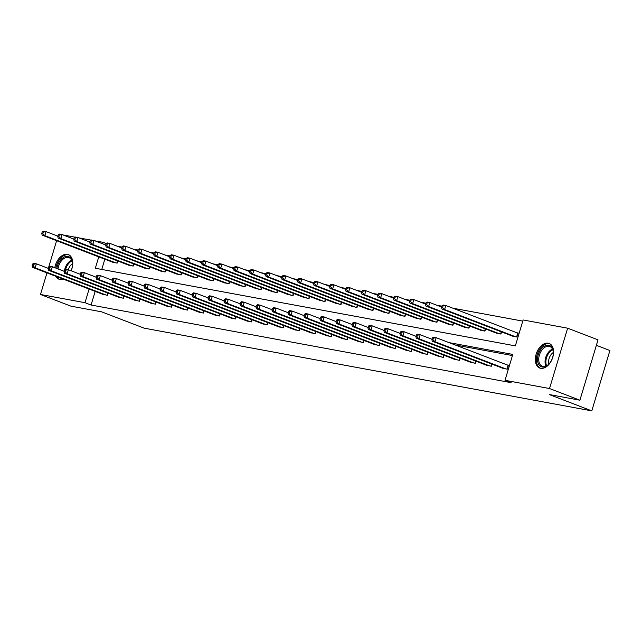<?xml version="1.0" encoding="UTF-8"?>
<svg xmlns="http://www.w3.org/2000/svg" width="642" height="642" viewBox="0 0 642 642"><rect width="100%" height="100%" fill="white"/><g stroke="black" fill="none" stroke-linecap="round" stroke-linejoin="round"><path stroke-width="0.96" d="M540.692 368.307A13.161 8.37 111 0 1 539.737 368.043A13.161 8.37 111 0 1 536.375 353.485A13.161 8.37 111 0 1 548.22 343.205A13.161 8.37 111 0 1 549.175 343.47A13.161 8.37 111 0 1 552.537 358.027A13.161 8.37 111 0 1 540.692 368.307M63.253 279.142A13.161 8.37 111 0 1 59.899 279.463A13.161 8.37 111 0 1 58.952 279.198A13.161 8.37 111 0 1 55.798 276.277M54.803 267.69A13.161 8.37 111 0 1 67.434 254.352A13.161 8.37 111 0 1 68.381 254.625A13.161 8.37 111 0 1 71.126 270.78M596.37 345.332L609.9 350.524L591.796 410.872L144.057 328.134L101.524 311.803L70.869 306.138L40.486 294.477L46.97 272.882M58.422 234.707L59.152 234.226M62.956 234.932L75.146 237.179M78.95 237.885L91.132 240.14M94.944 240.838L103.105 242.347L102.664 243.808M106.355 243.599L103.105 242.347M522.781 321.112L452.811 308.184M441.881 306.162L436.825 305.231M425.895 303.209L420.831 302.27M409.901 300.255L404.837 299.316M393.907 297.294L388.851 296.363M377.921 294.341L372.858 293.41M361.928 291.388L356.872 290.449M345.942 288.435L340.878 287.496M329.948 285.481L324.884 284.542M313.954 282.52L308.898 281.589M297.968 279.567L292.904 278.636M281.974 276.614L276.911 275.675M265.989 273.661L260.925 272.722M249.995 270.699L244.931 269.768M234.001 267.746L228.945 266.815M218.015 264.793L212.951 263.854M202.021 261.84L196.958 260.901M186.036 258.887L180.972 257.948M170.042 255.925L164.978 254.994M154.048 252.972L148.992 252.041M138.062 250.019L132.998 249.08M122.068 247.066L117.005 246.127M98.748 256.872L95.329 268.26L515.349 345.877L523.126 319.965L567.632 328.19L549.528 388.538L505.021 380.313L512.789 354.408L449.023 342.619M549.528 388.538L579.911 400.207L598.015 339.859L567.632 328.19M48.768 266.895L56.624 240.702M486.002 365.025L491.266 366.245L491.908 364.102M454.022 359.111L459.279 360.339L459.929 358.196M422.043 353.204L427.299 354.424L427.941 352.281M390.063 347.29L395.32 348.518L395.962 346.375M358.084 341.383L363.34 342.603L363.982 340.461M326.096 335.469L331.36 336.697L332.002 334.554M294.116 329.563L299.373 330.782L300.015 328.64M262.137 323.648L267.393 324.876L268.035 322.733M230.157 317.742L235.413 318.962L236.055 316.827M198.169 311.835L203.434 313.055L204.076 310.913M166.19 305.921L171.454 307.149L172.096 305.006M134.21 300.015L139.466 301.234L140.108 299.092M102.23 294.1L107.487 295.328L108.129 293.185M512.452 355.556L455.098 344.955M95.168 291.388L91.076 305.03L511.096 382.648L505.021 380.313M118.216 297.053L123.481 298.281L124.123 296.139M150.204 302.968L155.46 304.188L156.102 302.045M182.184 308.874L187.44 310.102L188.082 307.959M214.163 314.789L219.42 316.008L220.062 313.866M246.143 320.695L251.407 321.923L252.049 319.78M278.122 326.609L283.387 327.829L284.029 325.687M310.11 332.516L315.366 333.744L316.008 331.601M342.09 338.43L347.346 339.65L347.988 337.507M374.069 344.337L379.326 345.557L379.968 343.422M406.049 350.243L411.313 351.471L411.955 349.328M438.037 356.158L443.293 357.377L443.935 355.235M470.016 362.064L475.273 363.292L475.915 361.149M501.996 367.978L507.252 369.198L508.464 365.178L507.132 364.929M579.911 400.207L549.263 394.541L591.796 410.872M91.076 305.03L85.001 302.695L40.486 294.477M89.094 289.06L85.001 302.695M104.823 259.207L101.749 269.447M516.786 332.741L518.118 332.989L516.914 337.01L511.65 335.79M501.562 331.914L500.921 334.057L495.664 332.837M485.569 328.961L484.927 331.103L479.67 329.884M469.583 326.008L468.941 328.15L463.676 326.922M453.589 323.054L452.947 325.197L447.691 323.969M437.603 320.093L436.961 322.236L431.697 321.016M421.609 317.14L420.967 319.283L415.711 318.063M405.616 314.187L404.974 316.329L399.717 315.102M389.63 311.234L388.988 313.376L383.723 312.148M373.636 308.28L372.994 310.415L367.738 309.195M357.65 305.319L357.008 307.462L351.744 306.242M341.656 302.366L341.014 304.509L335.758 303.289M325.663 299.413L325.021 301.555L319.764 300.328M309.677 296.46L309.035 298.602L303.77 297.374M293.683 293.498L293.041 295.641L287.785 294.421M277.697 290.545L277.047 292.688L271.791 291.468M261.703 287.592L261.061 289.735L255.805 288.507M245.709 284.639L245.067 286.781L239.811 285.554M229.724 281.686L229.082 283.82L223.817 282.6M213.73 278.724L213.088 280.867L207.831 279.647M197.736 275.771L197.094 277.914L191.838 276.694M181.75 272.818L181.108 274.961L175.852 273.733M165.756 269.865L165.114 272.007L159.858 270.78M149.771 266.903L149.129 269.046L143.864 267.826M133.777 263.95L133.135 266.093L127.878 264.873M117.783 260.997L117.141 263.14L111.885 261.912M32.581 264.063L32.1 265.676L33.167 265.868L33.649 264.263L32.581 264.063L33.729 263.316L36.393 263.806L35.182 267.834L106.155 295.079M33.167 265.868L35.182 267.834L32.517 267.337L103.49 294.59M33.649 264.263L36.393 263.806L48.182 268.332M32.1 265.676L32.517 267.337M42.236 231.874L41.754 233.487L42.821 233.68L43.303 232.075L42.236 231.874L43.383 231.128L46.047 231.618L44.844 235.646L42.171 235.149L113.144 262.401M57.836 236.144L46.047 231.618L43.303 232.075M115.809 262.891L44.844 235.646L42.821 233.68M42.171 235.149L41.754 233.487M48.575 267.016L48.094 268.629L49.153 268.821L49.643 267.216L48.575 267.016L49.715 266.269L52.379 266.759L51.175 270.788L122.149 298.032M49.153 268.821L51.175 270.788L48.511 270.29L119.484 297.543M49.643 267.216L52.379 266.759L64.168 271.285M48.094 268.629L48.511 270.29M64.561 269.977L64.08 271.582L65.147 271.783L65.628 270.17L64.561 269.977L65.709 269.223L68.373 269.72L67.161 273.741L138.134 300.986M65.147 271.783L67.161 273.741L64.497 273.251L135.47 300.496M65.628 270.17L68.373 269.72L80.162 274.246M64.08 271.582L64.497 273.251M58.229 234.836L57.748 236.441L58.815 236.641L59.297 235.028L58.229 234.836L59.369 234.081L62.041 234.579L60.829 238.599L58.165 238.11L129.138 265.355M73.83 239.105L62.041 234.579L59.297 235.028M131.803 265.844L60.829 238.599L58.815 236.641M58.165 238.11L57.748 236.441M74.223 237.789L73.742 239.394L74.801 239.594L75.291 237.981L74.223 237.789L75.363 237.042L78.027 237.532L76.823 241.553L74.159 241.063L145.124 268.308M89.816 242.058L78.027 237.532L75.291 237.981M147.796 268.805L76.823 241.553L74.801 239.594M74.159 241.063L73.742 239.394M56.889 268.492A11.387 7.247 111 0 1 65.011 256.696A11.387 7.247 111 0 1 72.498 263.003A11.387 7.247 111 0 1 72.53 263.405A11.387 7.247 111 0 1 71.045 270.747M72.538 263.669A10.545 6.709 -69 0 0 72.53 263.549A10.545 6.709 -69 0 0 69.031 257.675A10.545 6.709 -69 0 0 58.029 268.934M68.309 269.704A8.306 5.28 111 0 1 72.53 263.629M56.873 276.686A13.073 8.314 -69 0 0 59.866 279.455M69.24 255.043A13.073 8.314 -69 0 0 55.83 268.083M537.563 360.411A11.387 7.247 111 0 1 544.649 346.054A11.387 7.247 111 0 1 553.292 351.848A11.387 7.247 111 0 1 553.316 352.249A11.387 7.247 111 0 1 548.693 364.287A11.387 7.247 111 0 1 537.563 360.411M553.324 352.522A10.545 6.709 -69 0 0 553.316 352.402A10.545 6.709 -69 0 0 549.817 346.519A10.545 6.709 -69 0 0 542.129 349.802A10.545 6.709 -69 0 0 538.758 360.322A10.545 6.709 -69 0 0 542.257 366.205A10.545 6.709 -69 0 0 548.878 364.094M548.846 364.126A8.306 5.28 111 0 1 548.605 362.666A8.306 5.28 111 0 1 553.316 352.474M550.025 343.887A13.073 8.314 -69 0 0 540.54 348.044A13.073 8.314 -69 0 0 536.399 361.045A13.073 8.314 -69 0 0 540.652 368.299M80.555 272.93L80.073 274.535L81.141 274.736L81.622 273.123L80.555 272.93L81.694 272.184L84.359 272.673L83.155 276.694L154.128 303.947M81.141 274.736L83.155 276.694L80.491 276.204L151.464 303.449M81.622 273.123L84.359 272.673L96.148 277.2M80.073 274.535L80.491 276.204M90.209 240.742L89.728 242.355L90.795 242.548L91.276 240.943L90.209 240.742L91.357 239.996L94.021 240.485L92.809 244.506L90.145 244.016L161.118 271.261M105.81 245.011L94.021 240.485L91.276 240.943M163.782 271.759L92.809 244.506L90.795 242.548M90.145 244.016L89.728 242.355M96.549 275.883L96.059 277.496L97.127 277.689L97.608 276.084L96.549 275.883L97.688 275.137L100.353 275.627L99.149 279.647L170.114 306.9M97.127 277.689L99.149 279.647L96.485 279.158L167.45 306.403M97.608 276.084L100.353 275.627L112.141 280.153M96.059 277.496L96.485 279.158M106.203 243.695L105.721 245.308L106.789 245.501L107.27 243.896L106.203 243.695L107.342 242.949L110.007 243.438L108.803 247.467L106.139 246.969L177.112 274.222M121.795 247.964L110.007 243.438L107.27 243.896M179.776 274.712L108.803 247.467L106.789 245.501M106.139 246.969L105.721 245.308M112.535 278.837L112.053 280.45L113.12 280.642L113.602 279.037L112.535 278.837L113.682 278.09L116.346 278.58L115.135 282.608L186.108 309.853M113.12 280.642L115.135 282.608L112.47 282.111L183.443 309.364M113.602 279.037L116.346 278.58L128.135 283.106M112.053 280.45L112.47 282.111M122.197 246.648L121.707 248.261L122.774 248.462L123.256 246.849L122.197 246.648L123.336 245.902L126.001 246.4L124.797 250.42L122.124 249.931L193.098 277.175M137.789 250.926L126.001 246.4L123.256 246.849M195.762 277.665L124.797 250.42L122.774 248.462M122.124 249.931L121.707 248.261M128.528 281.79L128.047 283.403L129.106 283.603L129.596 281.99L128.528 281.79L129.668 281.044L132.332 281.541L131.129 285.562L202.102 312.806M129.106 283.603L131.129 285.562L128.464 285.072L199.437 312.317M129.596 281.99L132.332 281.541L144.121 286.067M128.047 283.403L128.464 285.072M144.514 284.751L144.033 286.356L145.1 286.557L145.582 284.944L144.514 284.751L145.662 283.997L148.326 284.494L147.114 288.515L218.087 315.768M145.1 286.557L147.114 288.515L144.45 288.025L215.423 315.27M145.582 284.944L148.326 284.494L160.115 289.02M144.033 286.356L144.45 288.025M160.508 287.704L160.027 289.309L161.094 289.51L161.575 287.897L160.508 287.704L161.648 286.958L164.312 287.447L163.108 291.468L234.081 318.721M161.094 289.51L163.108 291.468L160.444 290.978L231.417 318.223M161.575 287.897L164.312 287.447L176.101 291.974M160.027 289.309L160.444 290.978M176.502 290.657L176.012 292.27L177.08 292.463L177.561 290.858L176.502 290.657L177.641 289.911L180.306 290.401L179.102 294.429L250.075 321.674M177.08 292.463L179.102 294.429L176.438 293.932L247.403 321.185M177.561 290.858L180.306 290.401L192.094 294.927M176.012 292.27L176.438 293.932M192.488 293.611L192.006 295.224L193.073 295.416L193.555 293.811L192.488 293.611L193.635 292.864L196.3 293.354L195.088 297.382L266.061 324.627M193.073 295.416L195.088 297.382L192.423 296.885L263.397 324.138M193.555 293.811L196.3 293.354L208.088 297.88M192.006 295.224L192.423 296.885M208.481 296.572L208 298.177L209.067 298.378L209.549 296.764L208.481 296.572L209.621 295.818L212.285 296.315L211.082 300.336L282.055 327.58M209.067 298.378L211.082 300.336L208.417 299.846L279.39 327.091M209.549 296.764L212.285 296.315L224.074 300.841M208 298.177L208.417 299.846M224.467 299.525L223.986 301.13L225.053 301.331L225.535 299.718L224.467 299.525L225.615 298.779L228.279 299.268L227.075 303.289L298.04 330.542M225.053 301.331L227.075 303.289L224.403 302.799L295.376 330.044M225.535 299.718L228.279 299.268L240.068 303.794M223.986 301.13L224.403 302.799M240.461 302.478L239.98 304.091L241.047 304.284L241.528 302.679L240.461 302.478L241.601 301.732L244.273 302.221L243.061 306.242L314.034 333.495M241.047 304.284L243.061 306.242L240.397 305.752L311.37 332.997M241.528 302.679L244.273 302.221L256.062 306.748M239.98 304.091L240.397 305.752M256.455 305.432L255.973 307.045L257.033 307.237L257.522 305.632L256.455 305.432L257.594 304.685L260.259 305.175L259.055 309.203L330.028 336.448M257.033 307.237L259.055 309.203L256.391 308.706L327.356 335.959M257.522 305.632L260.259 305.175L272.048 309.701M255.973 307.045L256.391 308.706M272.441 308.385L271.959 309.998L273.027 310.198L273.508 308.585L272.441 308.385L273.588 307.638L276.253 308.136L275.041 312.156L346.014 339.401M273.027 310.198L275.041 312.156L272.377 311.667L343.35 338.912M273.508 308.585L276.253 308.136L288.041 312.662M271.959 309.998L272.377 311.667M288.435 311.346L287.953 312.951L289.02 313.152L289.502 311.539L288.435 311.346L289.574 310.592L292.238 311.089L291.035 315.11L362.008 342.363M289.02 313.152L291.035 315.11L288.37 314.62L359.343 341.865M289.502 311.539L292.238 311.089L304.027 315.615M287.953 312.951L288.37 314.62M304.428 314.299L303.939 315.904L305.006 316.105L305.488 314.492L304.428 314.299L305.568 313.553L308.232 314.042L307.028 318.063L377.994 345.316M305.006 316.105L307.028 318.063L304.356 317.573L375.329 344.818M305.488 314.492L308.232 314.042L320.021 318.568M303.939 315.904L304.356 317.573M320.414 317.252L319.933 318.865L321 319.058L321.482 317.453L320.414 317.252L321.554 316.506L324.226 316.996L323.014 321.024L393.987 348.269M321 319.058L323.014 321.024L320.35 320.527L391.323 347.779M321.482 317.453L324.226 316.996L336.015 321.522M319.933 318.865L320.35 320.527M336.408 320.206L335.927 321.819L336.986 322.011L337.475 320.406L336.408 320.206L337.548 319.459L340.212 319.949L339.008 323.977L409.981 351.222M336.986 322.011L339.008 323.977L336.344 323.48L407.309 350.733M337.475 320.406L340.212 319.949L352.001 324.475M335.927 321.819L336.344 323.48M138.182 249.61L137.701 251.215L138.768 251.415L139.25 249.802L138.182 249.61L139.322 248.855L141.994 249.353L140.783 253.373L138.118 252.884L209.091 280.129M153.783 253.879L141.994 249.353L139.25 249.802M211.756 280.626L140.783 253.373L138.768 251.415M138.118 252.884L137.701 251.215M154.176 252.563L153.695 254.168L154.754 254.368L155.244 252.755L154.176 252.563L155.316 251.816L157.98 252.306L156.776 256.327L154.112 255.837L225.077 283.082M169.769 256.832L157.98 252.306L155.244 252.755M227.75 283.579L156.776 256.327L154.754 254.368M154.112 255.837L153.695 254.168M170.162 255.516L169.681 257.129L170.748 257.322L171.229 255.717L170.162 255.516L171.31 254.77L173.974 255.259L172.762 259.288L170.098 258.79L241.071 286.043M185.763 259.785L173.974 255.259L171.229 255.717M243.735 286.533L172.762 259.288L170.748 257.322M170.098 258.79L169.681 257.129M186.156 258.469L185.674 260.082L186.742 260.275L187.223 258.67L186.156 258.469L187.295 257.723L189.96 258.212L188.756 262.241L186.092 261.743L257.065 288.996M201.749 262.738L189.96 258.212L187.223 258.67M259.729 289.486L188.756 262.241L186.742 260.275M186.092 261.743L185.674 260.082M202.15 261.43L201.66 263.035L202.728 263.236L203.209 261.623L202.15 261.43L203.289 260.676L205.954 261.174L204.75 265.194L202.078 264.705L273.051 291.95M217.742 265.7L205.954 261.174L203.209 261.623M275.715 292.439L204.75 265.194L202.728 263.236M202.078 264.705L201.66 263.035M218.136 264.384L217.654 265.989L218.721 266.189L219.203 264.576L218.136 264.384L219.283 263.637L221.947 264.127L220.736 268.147L218.071 267.658L289.044 294.903M233.736 268.653L221.947 264.127L219.203 264.576M291.709 295.4L220.736 268.147L218.721 266.189M218.071 267.658L217.654 265.989M234.129 267.337L233.648 268.95L234.707 269.142L235.197 267.537L234.129 267.337L235.269 266.59L237.933 267.08L236.729 271.101L234.065 270.611L305.038 297.856M249.722 271.606L237.933 267.08L235.197 267.537M307.703 298.353L236.729 271.101L234.707 269.142M234.065 270.611L233.648 268.95M250.115 270.29L249.634 271.903L250.701 272.096L251.183 270.491L250.115 270.29L251.263 269.544L253.927 270.033L252.715 274.062L250.051 273.564L321.024 300.817M265.716 274.559L253.927 270.033L251.183 270.491M323.688 301.307L252.715 274.062L250.701 272.096M250.051 273.564L249.634 271.903M266.109 273.243L265.627 274.856L266.695 275.057L267.176 273.444L266.109 273.243L267.249 272.497L269.913 272.994L268.709 277.015L266.045 276.525L337.018 303.77M281.702 277.521L269.913 272.994L267.176 273.444M339.682 304.26L268.709 277.015L266.695 275.057M266.045 276.525L265.627 274.856M282.103 276.204L281.613 277.809L282.681 278.01L283.162 276.397L282.103 276.204L283.242 275.45L285.907 275.948L284.703 279.968L282.039 279.479L353.004 306.724M297.695 280.474L285.907 275.948L283.162 276.397M355.668 307.221L284.703 279.968L282.681 278.01M282.039 279.479L281.613 277.809M298.089 279.158L297.607 280.763L298.674 280.963L299.156 279.35L298.089 279.158L299.236 278.411L301.9 278.901L300.689 282.921L298.024 282.432L368.998 309.677M313.689 283.427L301.9 278.901L299.156 279.35M371.662 310.174L300.689 282.921L298.674 280.963M298.024 282.432L297.607 280.763M314.082 282.111L313.601 283.724L314.66 283.916L315.15 282.311L314.082 282.111L315.222 281.365L317.886 281.854L316.683 285.883L314.018 285.385L384.991 312.638M329.675 286.38L317.886 281.854L315.15 282.311M387.656 313.127L316.683 285.883L314.66 283.916M314.018 285.385L313.601 283.724M330.068 285.064L329.587 286.677L330.654 286.87L331.136 285.265L330.068 285.064L331.216 284.318L333.88 284.807L332.668 288.836L330.004 288.338L400.977 315.591M345.669 289.333L333.88 284.807L331.136 285.265M403.641 316.081L332.668 288.836L330.654 286.87M330.004 288.338L329.587 286.677M346.062 288.025L345.581 289.63L346.648 289.831L347.129 288.218L346.062 288.025L347.202 287.271L349.866 287.768L348.662 291.789L345.998 291.299L416.971 318.544M361.655 292.295L349.866 287.768L347.129 288.218M419.635 319.034L348.662 291.789L346.648 289.831M345.998 291.299L345.581 289.63M352.394 323.167L351.912 324.772L352.98 324.972L353.461 323.359L352.394 323.167L353.541 322.412L356.206 322.91L354.994 326.93L425.967 354.175M352.98 324.972L354.994 326.93L352.33 326.441L423.303 353.686M353.461 323.359L356.206 322.91L367.994 327.436M351.912 324.772L352.33 326.441M368.388 326.12L367.906 327.725L368.973 327.926L369.455 326.313L368.388 326.12L369.527 325.374L372.191 325.863L370.988 329.884L441.961 357.137M368.973 327.926L370.988 329.884L368.323 329.394L439.297 356.639M369.455 326.313L372.191 325.863L383.98 330.389M367.906 327.725L368.323 329.394M384.381 329.073L383.892 330.686L384.959 330.879L385.441 329.274L384.381 329.073L385.521 328.327L388.185 328.816L386.982 332.837L457.947 360.09M384.959 330.879L386.982 332.837L384.309 332.347L455.282 359.592M385.441 329.274L388.185 328.816L399.974 333.342M383.892 330.686L384.309 332.347M400.367 332.026L399.886 333.639L400.953 333.832L401.435 332.227L400.367 332.026L401.515 331.28L404.179 331.77L402.967 335.798L473.94 363.043M400.953 333.832L402.967 335.798L400.303 335.301L471.276 362.553M401.435 332.227L404.179 331.77L415.968 336.296M399.886 333.639L400.303 335.301M416.361 334.98L415.88 336.593L416.939 336.793L417.428 335.18L416.361 334.98L417.501 334.233L420.165 334.731L418.961 338.751L489.934 365.996M416.939 336.793L418.961 338.751L416.297 338.262L487.27 365.507M417.428 335.18L420.165 334.731L431.954 339.257M415.88 336.593L416.297 338.262M432.347 337.941L431.865 339.546L432.933 339.746L433.414 338.133L432.347 337.941L433.494 337.186L436.159 337.684L434.947 341.704L505.92 368.957M432.933 339.746L434.947 341.704L432.283 341.215L503.256 368.46M433.414 338.133L436.159 337.684L508.392 365.41M431.865 339.546L432.283 341.215M362.056 290.978L361.566 292.583L362.634 292.784L363.115 291.171L362.056 290.978L363.195 290.232L365.86 290.722L364.656 294.742L361.992 294.253L432.957 321.498M377.648 295.248L365.86 290.722L363.115 291.171M435.629 321.995L364.656 294.742L362.634 292.784M361.992 294.253L361.566 292.583M378.042 293.932L377.56 295.545L378.628 295.737L379.109 294.132L378.042 293.932L379.189 293.185L381.854 293.675L380.642 297.695L377.978 297.206L448.951 324.451M393.642 298.201L381.854 293.675L379.109 294.132M451.615 324.948L380.642 297.695L378.628 295.737M377.978 297.206L377.56 295.545M394.036 296.885L393.554 298.498L394.621 298.69L395.103 297.085L394.036 296.885L395.175 296.139L397.839 296.628L396.636 300.657L393.971 300.159L464.944 327.412M409.628 301.154L397.839 296.628L395.103 297.085M467.609 327.901L396.636 300.657L394.621 298.69M393.971 300.159L393.554 298.498M410.021 299.838L409.54 301.451L410.607 301.652L411.089 300.039L410.021 299.838L411.169 299.092L413.833 299.589L412.629 303.61L409.957 303.12L480.93 330.365M425.622 304.115L413.833 299.589L411.089 300.039M483.595 330.855L412.629 303.61L410.607 301.652M409.957 303.12L409.54 301.451M426.015 302.799L425.534 304.404L426.601 304.605L427.082 302.992L426.015 302.799L427.155 302.045L429.827 302.543L428.615 306.563L425.951 306.073L496.924 333.318M441.616 307.069L429.827 302.543L427.082 302.992M499.588 333.816L428.615 306.563L426.601 304.605M425.951 306.073L425.534 304.404M442.009 305.752L441.527 307.358L442.587 307.558L443.076 305.945L442.009 305.752L443.149 305.006L445.813 305.496L444.609 309.516L441.945 309.027L512.91 336.272M518.046 333.222L445.813 305.496L443.076 305.945M515.582 336.769L444.609 309.516L442.587 307.558M441.945 309.027L441.527 307.358M107.182 295.272L107.84 293.073M117.494 260.885L116.836 263.084M123.176 298.225L123.834 296.026M139.162 301.178L139.82 298.979M133.488 263.838L132.83 266.037M149.482 266.799L148.824 268.99M64.601 269.953A10.545 6.709 111 0 1 71.671 260.235M71.968 260.917A10.2 6.484 -69 0 0 65.661 269.255M545.941 366.068A10.545 6.709 111 0 1 545.09 362.754A10.545 6.709 111 0 1 552.465 349.087M552.754 349.762A10.2 6.484 -69 0 0 545.925 362.858A10.2 6.484 -69 0 0 546.615 365.763M155.155 304.131L155.813 301.941M165.467 269.752L164.809 271.943M171.141 307.093L171.807 304.894M181.461 272.706L180.803 274.904M187.135 310.046L187.793 307.847M197.447 275.659L196.789 277.858M203.129 312.999L203.787 310.8M219.115 315.952L219.773 313.761M235.108 318.905L235.766 316.715M251.102 321.867L251.76 319.668M267.088 324.82L267.746 322.621M283.082 327.773L283.74 325.574M299.068 330.726L299.726 328.535M315.062 333.688L315.72 331.489M331.055 336.641L331.713 334.442M347.041 339.594L347.699 337.395M363.035 342.547L363.693 340.356M379.021 345.5L379.679 343.31M395.015 348.462L395.673 346.263M411.008 351.415L411.666 349.216M213.441 278.62L212.783 280.811M229.435 281.573L228.777 283.764M245.421 284.526L244.762 286.725M261.414 287.48L260.756 289.678M277.408 290.433L276.742 292.632M293.394 293.394L292.736 295.585M309.388 296.347L308.73 298.538M325.374 299.3L324.716 301.499M341.367 302.254L340.709 304.452M357.361 305.215L356.695 307.406M373.347 308.168L372.689 310.359M389.341 311.121L388.683 313.32M405.327 314.074L404.669 316.273M421.321 317.028L420.662 319.226M426.994 354.368L427.652 352.169M442.988 357.321L443.646 355.13M458.974 360.282L459.64 358.084M474.968 363.236L475.626 361.037M490.961 366.189L491.62 363.99M506.947 369.142L508.103 365.306M437.314 319.989L436.656 322.18M453.3 322.942L452.642 325.141M469.294 325.895L468.636 328.094M485.28 328.848L484.622 331.047M501.274 331.81L500.616 334M517.757 333.118L516.609 336.954"/></g></svg>
